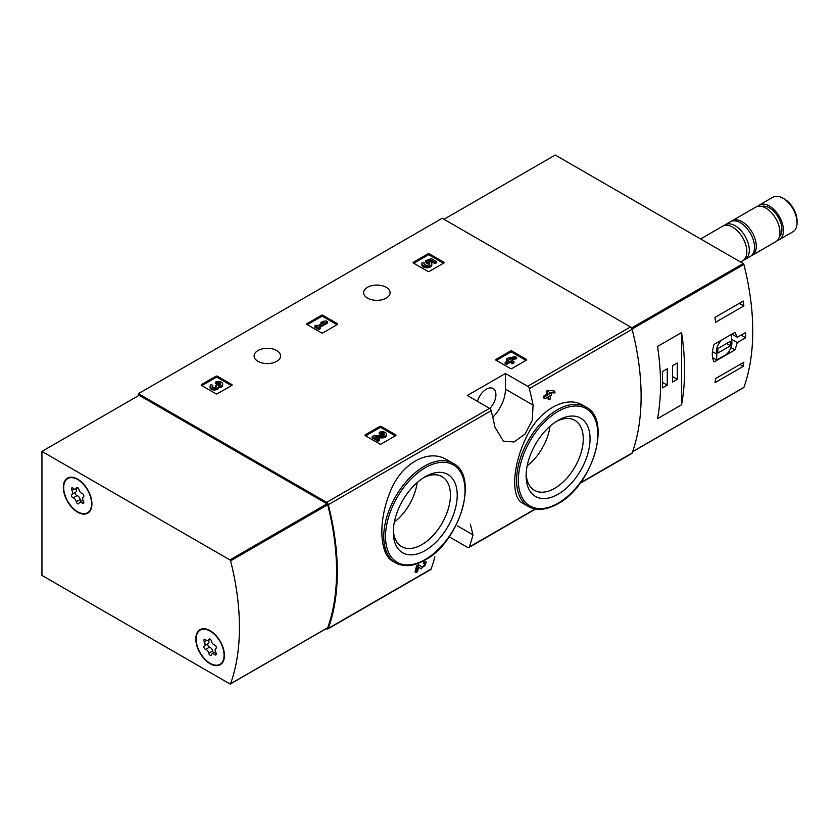 <?xml version="1.0" encoding="UTF-8"?>
<svg xmlns="http://www.w3.org/2000/svg" width="839" height="839" viewBox="0 0 839 839"><rect width="100%" height="100%" fill="white"/><g stroke="black" fill="none" stroke-linecap="round" stroke-linejoin="round"><path stroke-width="1.26" d="M449.211 536.813L467.606 547.427A2.496 1.447 -120 0 0 468.854 547.552A2.496 1.447 -120 0 0 469.274 547.018A232.319 134.135 -120 0 0 473.007 534.852L470.312 524.165M326.287 628.61L326.644 628.81A2.496 1.447 -120 0 0 327.892 628.935A2.496 1.447 -120 0 0 328.311 628.401A232.319 134.135 -120 0 0 328.311 504.69A2.496 1.447 -120 0 0 326.644 502.351L138.393 393.669L442.216 218.266L630.467 326.948A2.496 1.447 -120 0 1 632.134 329.287A232.319 134.135 -120 0 1 632.134 452.997A2.496 1.447 -120 0 1 631.715 453.532L579.948 483.411M447.166 459.908C428.194 447.858 400.329 463.894 389.757 492.954C378.169 521.344 379.448 554.485 392.851 561.239L395.651 562.854A57.451 33.172 -60 0 1 395.651 496.51A57.451 33.172 -60 0 1 453.102 463.338L447.166 459.908M418.661 567.248L420.098 568.202M416.029 572.544A232.319 134.135 60 0 0 417.644 566.503L416.584 565.885A232.319 134.135 60 0 1 414.969 571.936L416.029 572.544L417.444 571.726A232.319 134.135 -120 0 0 418.682 567.185L421.157 568.811M416.584 565.885L418.535 564.762L422.447 567.248C425.404 565.717 426.034 564.584 424.335 563.85L423.276 563.242A232.319 134.135 60 0 0 423.632 561.815L426.611 562.088M547.72 397.12A232.319 134.135 60 0 1 548.098 399.028L549.157 399.647L550.562 398.829A232.319 134.135 -120 0 0 549.975 395.819L551.485 394.938A232.319 134.135 -120 0 0 551.108 393.103L550.615 392.809M544.941 398.724A232.319 134.135 60 0 0 544.563 396.878L543.504 396.26A232.319 134.135 60 0 1 543.882 398.106L544.941 398.724L548.57 396.627A232.319 134.135 60 0 1 549.157 399.647M543.504 396.26L547.133 394.173A232.319 134.135 60 0 0 546.483 391.121L547.888 390.313L554.631 391.068L547.888 390.313M583.136 405.426C565.78 394.445 538.124 410.46 525.654 438.661C512.293 466.515 511.024 497.558 522.54 503.127L528.486 506.557A57.451 33.172 -60 0 1 528.476 440.213A57.451 33.172 -60 0 1 585.937 407.041L583.136 405.426M533.069 405.122A232.319 134.135 -120 0 0 529.325 388.635A2.496 1.447 -120 0 0 527.658 386.297L505.456 373.481L467.302 395.505L489.504 408.331A2.496 1.447 60 0 1 491.172 410.67A232.319 134.135 60 0 1 494.916 427.156L503.4 441.178L514.024 441.985L524.941 434.203L532.262 420.402L533.069 405.122L505.456 389.181L505.456 373.481M434.854 556.876A232.319 134.135 60 0 1 431.12 569.052A2.496 1.447 60 0 1 430.701 569.587L327.892 628.935M495.985 360.183A0.996 0.577 180 0 1 495.985 359.365L495.985 360.183L510.469 368.541A0.996 0.577 180 0 0 511.884 368.541L526.368 360.183A0.996 0.577 180 0 0 526.368 359.365L511.884 350.996L511.884 352.223A0.996 0.577 0 0 0 510.469 352.223L496.342 360.382M511.884 350.996A0.996 0.577 180 0 0 510.469 350.996L495.985 359.365M365.269 435.651A0.996 0.577 180 0 1 365.269 434.833L365.269 435.651L379.752 444.009A0.996 0.577 180 0 0 381.168 444.009L395.651 435.651A0.996 0.577 180 0 0 395.651 434.833L381.168 426.464L381.168 427.691A0.996 0.577 0 0 0 379.752 427.691L365.626 435.85M381.168 426.464A0.996 0.577 180 0 0 379.752 426.464L365.269 434.833M306.98 324.483A0.996 0.577 180 0 1 306.98 323.665L306.98 324.483L321.463 332.852A0.996 0.577 180 0 0 322.879 332.852L337.362 324.483A0.996 0.577 180 0 0 337.362 323.665L322.879 315.307L322.879 316.534A0.996 0.577 0 0 0 321.463 316.534L307.336 324.693M322.879 315.307A0.996 0.577 180 0 0 321.463 315.307L306.98 323.665M201.454 385.405A0.996 0.577 180 0 1 201.454 384.598L201.454 385.405L215.938 393.774A0.996 0.577 180 0 0 217.353 393.774L231.837 385.405A0.996 0.577 180 0 0 231.837 384.598L217.353 376.229L217.353 377.456A0.996 0.577 0 0 0 215.938 377.456L201.811 385.615M217.353 376.229A0.996 0.577 180 0 0 215.938 376.229L201.454 384.598M413.428 263.027A0.996 0.577 180 0 1 413.428 262.219L413.428 263.027L427.911 271.396A0.996 0.577 180 0 0 429.316 271.396L443.81 263.027A0.996 0.577 180 0 0 443.81 262.219L429.316 253.85L429.316 255.077A0.996 0.577 0 0 0 427.911 255.077L413.774 263.236M429.316 253.85A0.996 0.577 180 0 0 427.911 253.85L413.428 262.219M386.223 287.305A13.235 7.645 180 0 1 390.104 292.706A13.235 7.645 180 0 1 376.858 300.352A13.235 7.645 180 0 1 363.623 292.706A13.235 7.645 180 0 1 371.792 285.648A13.235 7.645 180 0 1 386.223 287.305M276.702 350.534A13.235 7.645 180 0 1 280.583 355.935A13.235 7.645 180 0 1 267.347 363.581A13.235 7.645 180 0 1 254.102 355.935A13.235 7.645 180 0 1 262.271 348.877A13.235 7.645 180 0 1 276.702 350.534M423.632 561.815L424.691 562.434A232.319 134.135 60 0 1 424.335 563.85L425.352 563.672M551.108 393.103L549.597 393.973A232.319 134.135 -120 0 0 549.346 392.778L555.009 392.904A232.319 134.135 -120 0 0 554.631 391.068M546.483 391.121L547.542 391.74A232.319 134.135 60 0 1 548.192 394.781L547.133 394.173M138.393 393.669L138.393 395.714M424.691 562.434L426.6 562.099L421.199 568.832M417.644 566.503L419.594 565.381M547.542 391.74L548.947 390.922M544.563 396.878L548.192 394.781M425.258 550.51A45.212 26.103 -60 0 1 393.292 532.062A45.212 26.103 -60 0 1 425.258 476.688A45.212 26.103 -60 0 1 457.224 495.146A45.212 26.103 -60 0 1 425.258 550.51M423.506 477.758A40.398 23.324 -60 0 1 441.608 476.405A40.398 23.324 -60 0 1 448.372 508.623A40.398 23.324 -60 0 1 421.86 544.626A40.398 23.324 -60 0 1 401.22 546.357A40.398 23.324 -60 0 1 393.334 530.017M417.151 482.582A38.993 22.517 -60 0 1 394.34 522.089M558.092 494.223A45.212 26.103 -60 0 1 526.126 475.765A45.212 26.103 -60 0 1 558.092 420.391A45.212 26.103 -60 0 1 590.058 438.849A45.212 26.103 -60 0 1 558.092 494.223M556.341 421.461A40.398 23.324 -60 0 1 574.442 420.108A40.398 23.324 -60 0 1 581.207 452.326A40.398 23.324 -60 0 1 554.694 488.329A40.398 23.324 -60 0 1 534.055 490.07A40.398 23.324 -60 0 1 526.168 473.72M549.985 426.285A38.993 22.517 -60 0 1 527.175 465.792M492.776 417.245A26.984 15.574 120 0 0 505.456 389.181M477.475 401.378A13.487 7.792 -60 0 1 493.122 388.52A13.487 7.792 -60 0 1 489.787 408.52M443.453 263.236L429.316 255.077M436.406 261.611L436.406 262.838L434.99 263.656L434.99 262.429L436.406 261.611L431.372 258.706L425.572 260.73L425.572 261.957L426.81 263.226A2.853 1.647 0 0 1 429.484 264.264M425.572 260.73L426.81 261.999A2.853 1.647 180 0 1 429.683 263.645A2.853 1.647 180 0 1 426.841 265.292A2.853 1.647 180 0 1 423.989 263.645A2.853 1.647 180 0 1 424.251 262.964L422.101 262.743A4.982 2.874 180 0 0 421.86 263.645A4.982 2.874 180 0 0 426.841 266.529A4.982 2.874 180 0 0 431.823 263.645A4.982 2.874 180 0 0 428.708 260.981L431.068 260.153L431.068 261.38L434.99 263.656M431.068 260.153L434.99 262.429M430.376 261.621L431.068 261.38M421.86 263.645L421.86 264.872A4.982 2.874 0 0 0 426.841 267.746A4.982 2.874 0 0 0 431.823 264.872L431.823 263.645M424.251 262.964L424.251 264.191A2.853 1.647 0 0 0 424.198 264.264M426.81 261.999L426.81 263.226M426.422 261.778L426.422 263.006M231.48 385.615L217.353 377.456M218.633 386.454A4.268 2.465 180 0 1 214.249 388.782A4.268 2.465 180 0 1 210.096 386.318L210.096 387.545A4.268 2.465 0 0 0 214.249 390.009A4.268 2.465 0 0 0 218.633 387.681A4.268 2.465 0 0 0 222.671 385.216L222.671 383.989A4.268 2.465 180 0 1 218.633 386.454L218.633 387.681M210.096 386.318A4.268 2.465 180 0 1 211.344 384.577L212.76 385.384L212.76 386.611A2.276 1.311 0 0 0 212.351 386.926M220.405 384.598A2.276 1.311 0 0 0 216.787 384.283L215.371 383.475L215.371 382.248L216.787 383.066A2.276 1.311 180 0 1 219.262 382.773A2.276 1.311 180 0 1 220.678 383.989A2.276 1.311 180 0 1 220.594 384.335A1.993 1.154 180 0 1 217.259 384.849L215.854 385.657A1.993 1.154 180 0 1 216.431 386.475A1.993 1.154 180 0 1 214.962 387.587A2.276 1.311 180 0 1 212.089 386.318A2.276 1.311 180 0 1 212.76 385.384M216.126 387.083A1.993 1.154 0 0 0 215.854 386.884L215.371 385.384M216.787 383.066L216.787 384.283M215.371 382.248A4.268 2.465 180 0 1 220.028 381.714A4.268 2.465 180 0 1 222.671 383.989M337.005 324.693L322.879 316.534M327.65 321.736L326.235 320.918L322.91 321.327L320.897 322.491L324.221 322.082L317.572 325.92L316.272 325.165L314.856 325.972L318.883 328.301L320.299 327.483L318.988 326.728L327.65 321.736L327.65 322.952L320.047 327.346M320.299 327.483L320.299 328.71L318.883 329.528L318.883 328.301M314.856 325.972L314.856 327.2L318.883 329.528M320.897 322.491L320.897 323.707L321.536 323.634M395.305 435.85L381.168 427.691M377.204 437.853L382.112 437.916A4.268 2.465 0 0 0 386.485 435.451L386.485 434.224A4.268 2.465 180 0 1 382.112 436.689L382.112 437.916M384.231 434.843A2.276 1.311 0 0 0 380.602 434.518L379.186 433.711L379.186 432.484L380.602 433.302A2.276 1.311 180 0 1 383.087 433.008A2.276 1.311 180 0 1 384.493 434.224A2.276 1.311 180 0 1 382.154 435.546L374.089 435.431L372.138 436.553L378.179 440.045L379.595 439.227L375.033 436.595L382.112 436.689M379.595 439.227L379.595 440.454L378.179 441.262L378.179 440.045M372.138 436.553L372.138 437.78L378.179 441.262M380.602 433.302L380.602 434.518M379.186 432.484A4.268 2.465 180 0 1 383.843 431.949A4.268 2.465 180 0 1 386.485 434.224M526.011 360.382L511.884 352.223M516.646 357.424L515.24 356.606L507.889 358.18L506.483 358.998L508.801 360.33L505.172 362.427L506.578 363.235L510.206 361.148L512.524 362.479L513.929 361.672L511.612 360.33L513.122 359.459L511.717 358.641L510.206 359.522L509.304 358.998L516.646 357.424L516.646 358.652L513.048 359.417M513.122 359.459L512.671 360.938M513.929 361.672L513.929 362.888L512.524 363.707L512.524 362.479M510.206 361.148L510.206 362.364L512.524 363.707M506.578 363.235L506.578 364.462L510.206 362.364M505.172 362.427L505.172 363.644L506.578 364.462M506.483 358.998L506.483 360.214L507.742 360.938M737.334 342.585L745.672 337.771A232.319 134.135 -120 0 0 745.672 332.475L737.334 337.278L734.954 332.359L714.083 344.409C711.724 351.866 711.724 357.708 714.083 361.945L734.954 349.894L737.334 342.585L731.556 339.239M743.448 387.649A0.996 0.577 -120 0 0 743.889 387.398A232.319 134.135 -120 0 0 743.889 264.484A0.996 0.577 -120 0 0 743.218 263.551L555.261 155.037L443.978 219.283M743.868 362.228A232.319 134.135 60 0 1 743.239 366.349L714.975 382.668A232.319 134.135 -120 0 0 715.604 378.546L743.868 362.228M714.975 317.404L743.239 301.086A232.319 134.135 60 0 1 743.868 305.931L715.604 322.249A232.319 134.135 -120 0 0 714.975 317.404M681.562 404.786A232.319 134.135 -120 0 0 681.562 332.58L681.562 404.786L657.535 418.661A232.319 134.135 60 0 0 657.535 346.455L681.562 332.58M777.417 240.394A19.989 11.536 -120 0 0 779.347 239.65L792.907 231.816A19.989 11.536 -120 0 0 797.05 222.671L797.05 220.793A17.682 10.215 -120 0 0 784.549 199.126L782.923 198.193A19.989 11.536 -120 0 0 772.929 197.196L759.358 205.031A19.989 11.536 -120 0 0 757.753 206.331M797.05 222.671A19.989 11.536 -120 0 0 782.923 198.193M779.347 239.65A19.989 11.536 -120 0 0 779.347 216.567A19.989 11.536 -120 0 0 759.358 205.031M779.368 236.839A17.734 10.236 -120 0 0 778.225 217.217A17.734 10.236 -120 0 0 761.802 206.415M751.22 255.801A19.989 11.536 -120 0 0 752.143 255.35L775.813 241.684A19.989 11.536 -120 0 0 775.813 218.612A19.989 11.536 -120 0 0 755.824 207.076L732.153 220.741A19.989 11.536 -120 0 0 731.314 221.318M752.143 255.35A19.989 11.536 -120 0 0 752.143 232.277A19.989 11.536 -120 0 0 732.153 220.741M743.847 259.964A19.989 11.536 -120 0 0 745.168 259.377L750.381 256.377A19.989 11.536 -120 0 0 750.381 233.294A19.989 11.536 -120 0 0 730.391 221.758L725.179 224.768A19.989 11.536 -120 0 0 724.026 225.618M745.168 259.377A19.989 11.536 -120 0 0 745.168 236.304A19.989 11.536 -120 0 0 725.179 224.768M740.585 262.03L742.693 260.814A19.989 11.536 -120 0 0 742.693 237.731A19.989 11.536 -120 0 0 722.704 226.194L700.617 238.947M745.672 337.771L741.078 335.128M737.334 337.278L731.881 334.132M734.954 349.894L730.937 347.577M712.563 357.613L716.716 360.015L726.448 354.394A10.991 6.345 120 0 0 731.556 340.204L731.556 334.321M721.813 339.942A10.991 6.345 120 0 0 716.716 354.121L716.716 360.015M712.458 351.667L716.716 354.121M717.775 353.083L730.496 345.741L730.496 341.253L717.775 348.594L717.775 353.083M726.605 343.497L730.496 345.741M739.977 364.472L743.239 366.349M739.348 303.33L743.868 305.931M662.485 387.859L667.257 385.101L667.257 368.782L662.485 371.541L662.485 387.859M672.553 382.049L677.325 379.291L677.325 362.972L672.553 365.731L672.553 382.049M672.553 376.543L677.325 379.291M662.485 382.353L667.257 385.101M230.578 683.754A0.996 0.577 60 0 1 229.907 683.921L41.95 575.407L41.95 451.392L229.907 559.907A0.996 0.577 60 0 1 230.578 560.84A232.319 134.135 60 0 1 230.578 683.754L327.724 627.666A0.996 0.577 60 0 1 327.283 627.918M327.724 627.666A232.319 134.135 60 0 0 327.724 504.753A0.996 0.577 60 0 0 327.053 503.82L139.106 395.305L41.95 451.392M210.107 630.676A20.23 11.683 60 0 1 223.331 648.505A20.23 11.683 60 0 1 220.227 664.719A20.23 11.683 60 0 1 199.997 653.036A20.23 11.683 60 0 1 199.997 629.68A20.23 11.683 60 0 1 210.107 630.676M77.628 479.132A20.23 11.683 60 0 1 90.853 496.961A20.23 11.683 60 0 1 87.749 513.174A20.23 11.683 60 0 1 67.519 501.491A20.23 11.683 60 0 1 67.519 478.125A20.23 11.683 60 0 1 77.628 479.132M88.756 512.472A20.23 11.683 60 0 1 87.382 512.807M67.644 478.629A20.23 11.683 60 0 1 68.63 477.611M221.234 664.016A20.23 11.683 60 0 1 219.86 664.352M200.122 630.173A20.23 11.683 60 0 1 201.108 629.156M63.68 487.595A19.737 11.389 60 0 1 67.76 478.566A19.737 11.389 60 0 1 87.497 489.955A19.737 11.389 60 0 1 87.497 512.744A19.737 11.389 60 0 1 72.29 507.459A19.737 11.389 60 0 1 63.68 487.595M76.276 501.691A3.45 1.993 -120 0 0 73.192 497.863A1.972 1.143 -120 0 1 71.598 496.216A1.972 1.143 -120 0 1 71.808 494.37A1.972 1.143 -120 0 1 71.839 494.36A3.45 1.993 60 0 0 71.892 494.328A3.45 1.993 60 0 0 71.839 490.259A1.972 1.143 -120 0 1 71.808 487.931A1.972 1.143 -120 0 1 73.192 488.329A3.45 1.993 -120 0 0 75.625 489.022A3.45 1.993 -120 0 0 76.276 488.046A1.972 1.143 -120 0 1 76.643 487.501A1.972 1.143 -120 0 1 78.017 487.879A1.972 1.143 -120 0 1 78.992 489.619A3.45 1.993 -120 0 0 82.065 493.447A1.972 1.143 -120 0 1 83.659 495.083A1.972 1.143 -120 0 1 83.449 496.929A1.972 1.143 -120 0 0 83.449 496.929A3.45 1.993 -120 0 0 83.376 496.971A3.45 1.993 -120 0 0 83.428 501.051A1.972 1.143 -120 0 1 83.449 503.379A1.972 1.143 -120 0 1 82.065 502.981A3.45 1.993 -120 0 0 79.642 502.288A3.45 1.993 -120 0 0 78.992 503.253A1.972 1.143 -120 0 1 78.614 503.809A1.972 1.143 -120 0 1 77.251 503.431A1.972 1.143 -120 0 1 76.276 501.691L80.156 499.446A3.45 1.993 -120 0 0 77.083 495.618L73.192 497.863M67.76 478.566L69.889 477.339A19.737 11.389 60 0 1 70.004 477.276M89.731 511.454A19.737 11.389 60 0 1 89.616 511.517L87.497 512.744M75.646 492.157A1.972 1.143 -120 0 0 75.5 494.014A1.972 1.143 -120 0 0 77.083 495.618M71.944 494.297L75.73 492.115A3.45 1.993 -120 0 0 75.772 492.084A3.45 1.993 -120 0 0 76.097 488.749M80.156 499.446A1.972 1.143 -120 0 0 81.299 501.323M196.158 639.14A19.737 11.389 60 0 1 200.248 630.11A19.737 11.389 60 0 1 219.975 641.499A19.737 11.389 60 0 1 219.975 664.289A19.737 11.389 60 0 1 204.768 659.003A19.737 11.389 60 0 1 196.158 639.14M208.754 653.235A3.45 1.993 -120 0 0 205.681 649.407A1.972 1.143 -120 0 1 204.076 647.76A1.972 1.143 -120 0 1 204.286 645.925A1.972 1.143 -120 0 0 204.286 645.925A3.45 1.993 60 0 0 204.37 645.883A3.45 1.993 60 0 0 204.317 641.804A1.972 1.143 -120 0 1 204.286 639.475A1.972 1.143 -120 0 1 205.681 639.874A3.45 1.993 -120 0 0 208.103 640.566A3.45 1.993 -120 0 0 208.754 639.601A1.972 1.143 -120 0 1 209.121 639.045A1.972 1.143 -120 0 1 210.495 639.423A1.972 1.143 -120 0 1 211.47 641.164A3.45 1.993 -120 0 0 214.543 644.992A1.972 1.143 -120 0 1 216.147 646.638A1.972 1.143 -120 0 1 215.927 648.474A1.972 1.143 -120 0 1 215.906 648.495A3.45 1.993 -120 0 0 215.854 648.516A3.45 1.993 -120 0 0 215.906 652.595A1.972 1.143 -120 0 1 215.927 654.923A1.972 1.143 -120 0 1 214.543 654.525A3.45 1.993 -120 0 0 212.12 653.833A3.45 1.993 -120 0 0 211.47 654.798A1.972 1.143 -120 0 1 211.103 655.353A1.972 1.143 -120 0 1 209.729 654.976A1.972 1.143 -120 0 1 208.754 653.235L212.645 650.991A3.45 1.993 -120 0 0 209.561 647.163L205.681 649.407M200.248 630.11L202.367 628.883A19.737 11.389 60 0 1 202.482 628.82M222.22 662.999A19.737 11.389 60 0 1 222.094 663.062L219.975 664.289M208.135 643.712A1.972 1.143 -120 0 0 207.978 645.569A1.972 1.143 -120 0 0 209.561 647.163M204.422 645.852L208.208 643.66A3.45 1.993 -120 0 0 208.261 643.639A3.45 1.993 -120 0 0 208.575 640.293M212.645 650.991A1.972 1.143 -120 0 0 213.788 652.868M469.274 547.018L535.156 508.979M580.326 482.897L632.134 452.997M529.325 388.635L632.134 329.287M328.311 504.69L491.172 410.67M328.311 628.401L431.12 569.052M527.658 386.297L630.467 326.948M326.644 502.351L489.504 408.331M425.258 559.498A56.203 32.448 -60 0 1 390.838 510.532A56.203 32.448 -60 0 1 459.678 470.784A56.203 32.448 -60 0 1 425.258 559.498M558.092 503.201A56.203 32.448 -60 0 1 523.672 454.235A56.203 32.448 -60 0 1 592.512 414.487A56.203 32.448 -60 0 1 558.092 503.201M473.007 534.852L457.685 526.001M443.81 262.219L443.81 263.027M427.911 253.85L427.911 255.077M231.837 384.598L231.837 385.405M215.938 376.229L215.938 377.456M215.854 385.657L215.854 386.884M337.362 323.665L337.362 324.483M321.463 315.307L321.463 316.534M395.651 434.833L395.651 435.651M379.752 426.464L379.752 427.691M526.368 359.365L526.368 360.183M510.469 350.996L510.469 352.223M632.061 329.045L743.889 264.484M632.616 451.634L743.889 387.398M631.557 328.018L743.218 263.551M327.053 503.82L229.907 559.907M327.724 504.753L230.578 560.84M74.094 488.959L71.839 490.259M77.314 487.449L76.276 488.046M83.806 501.974L82.065 502.981M206.572 640.503L204.317 641.804M209.792 639.003L208.754 639.601M216.284 653.518L214.543 654.525M468.854 547.552L535.544 509.053M395.651 562.854C403.978 567.332 413.753 566.398 424.995 560.064C459.667 542.067 479.562 475.828 453.102 463.338M528.486 506.557C536.803 511.035 546.588 510.112 557.83 503.767C592.502 485.781 612.397 419.542 585.937 407.041M632.564 451.781L743.721 387.608M327.556 627.876L230.4 683.963M75.772 492.084L71.892 494.328M77.849 487.742L75.625 489.022M83.051 500.317L79.642 502.288M208.261 643.639L204.37 645.883M210.327 639.287L208.103 640.566M215.529 651.861L212.12 653.833"/></g></svg>
